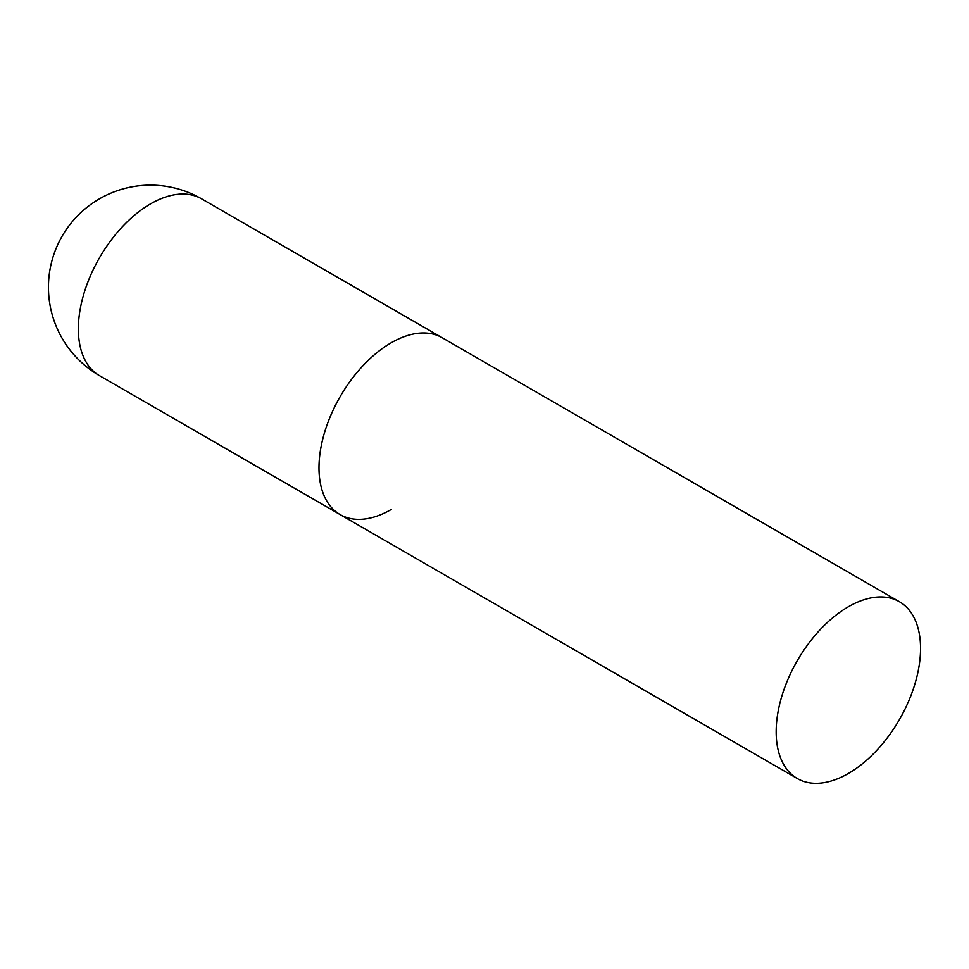 <?xml version="1.0" encoding="UTF-8"?>
<svg xmlns="http://www.w3.org/2000/svg" width="969" height="969" viewBox="0 0 969 969"><rect width="100%" height="100%" fill="white"/><g stroke="black" fill="none" stroke-linecap="round" stroke-linejoin="round"><path stroke-width="1.45" d="M391.173 509.524A102.084 58.939 -60 0 1 340.119 514.575A102.084 58.939 -60 0 1 324.47 432.78A102.084 58.939 -60 0 1 391.173 342.808A102.084 58.939 -60 0 1 442.215 337.757A102.084 58.939 120 0 0 363.545 365.107A102.084 58.939 120 0 0 318.983 467.845A102.084 58.939 120 0 0 340.119 514.575L99.492 375.657A102.084 58.939 -60 0 1 78.356 328.915A102.084 58.939 -60 0 1 150.534 203.89A102.084 58.939 -60 0 1 201.588 198.827A102.084 102.084 0 0 0 48.45 287.248A102.084 102.084 0 0 0 99.492 375.657M920.55 648.455A102.084 58.939 120 0 0 899.402 601.713A102.084 58.939 120 0 0 820.731 629.063A102.084 58.939 120 0 0 776.169 731.801A102.084 58.939 120 0 0 797.317 778.543A102.084 58.939 120 0 0 875.988 751.193A102.084 58.939 120 0 0 920.55 648.455M899.402 601.713L201.588 198.827M340.119 514.575L797.317 778.543"/></g></svg>
